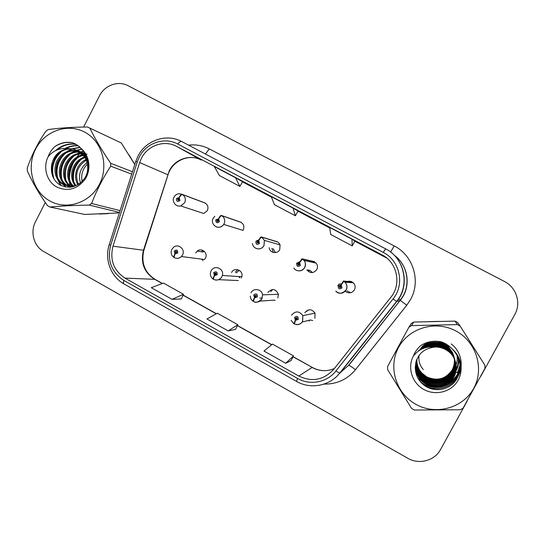 <?xml version="1.0" encoding="UTF-8"?>
<svg xmlns="http://www.w3.org/2000/svg" width="545" height="545" viewBox="0 0 545 545"><rect width="100%" height="100%" fill="white"/><g stroke="black" fill="none" stroke-linecap="round" stroke-linejoin="round"><path stroke-width="0.82" d="M171.893 249.263L173.583 247.267C178.338 243.07 185.716 249.528 182.48 255.08L181.437 256.531L204.464 259.509L205.417 258.187C208.36 253.146 201.623 247.267 197.283 251.082L195.784 252.9M202.965 260.612L201.779 259.161M240.808 222.183L221.297 215.411C220.575 215.432 219.649 216.576 218.504 218.858L215.82 219.792C215.766 222.823 216.965 223.47 219.403 221.726L218.661 218.947C219.996 216.767 221.025 215.67 221.761 215.663C224.663 217.796 225.405 220.561 223.995 223.975L223.736 224.431L243.036 230.378L243.274 229.963C244.678 225.991 243.472 223.259 239.643 221.781M269.182 247.696C269.591 253.03 277.459 254.467 279.742 249.603L280.062 244.882C279.224 242.845 277.739 241.633 275.593 241.251M310.112 270.388L306.883 269.898C310.296 273.563 313.6 273.447 316.795 269.557C317.871 267.282 317.66 265.142 316.161 263.133L311.788 261.062M345.264 291.241C348.786 293.782 351.845 293.312 354.448 289.831C355.633 287.229 355.245 284.885 353.276 282.807C351.661 281.397 349.822 280.947 347.751 281.458M204.954 202.924L182.01 194.279C181.185 194.238 180.204 195.342 179.067 197.603L176.423 198.537C176.369 201.541 177.547 202.175 179.952 200.437L179.223 197.685C180.545 195.526 181.628 194.476 182.473 194.524C185.32 196.622 186.049 199.368 184.66 202.754L180.688 205.928L203.755 213.511L207.373 210.629C208.749 206.841 207.652 204.164 204.089 202.597M241.333 277.909L241.796 276.737C243.799 270.497 234.323 266.634 231.55 272.541M277.821 297.952L278.427 294.3C275.729 288.7 272.214 288.101 267.888 292.495M314.894 318.307L315.051 313.143C311.76 308.824 308.341 308.702 304.798 312.769M349.951 281.656L350.925 281.472M73.452 162.533C70.789 167.819 69.426 173.426 69.365 179.346C69.426 173.426 70.789 167.819 73.452 162.533L73.609 162.226L73.452 162.533M69.419 181.628L69.801 185.252L69.419 181.628M69.903 185.899L70.019 186.513L69.903 185.899M70.06 186.744L70.169 187.262L70.06 186.744M99.245 214.035L108.387 213.599L99.245 214.035M141.441 158.254C147.736 145.365 164.413 139.636 176.539 146.36L381.916 254.808C397.162 262.309 401.829 284.183 390.881 297.229L333.731 369.326C323.757 380.097 312.108 382.338 298.796 376.05L124.989 278.113C113.646 270.531 109.647 259.883 112.999 246.183L139.649 162.587L141.441 158.254M139.254 157.083L137.292 161.831L110.655 245.393C106.983 260.415 111.371 272.084 123.804 280.403L297.529 378.414C309.969 385.697 327.068 382.488 335.856 371.05L393.054 298.939C405.078 284.619 399.955 260.605 383.217 252.383L177.738 144.023C164.433 136.652 146.155 142.947 139.254 157.083M134.363 163.786L129.104 154.978L134.363 163.786M83.133 150.577L81.28 152.171L83.133 150.577M80.762 152.661L79.945 153.472L80.762 152.661M79.338 154.099L76.538 157.505L79.338 154.099M469.395 340.666L468.148 338.69L469.395 340.666M439.27 321.373L429.31 321.604L439.27 321.373M480.874 376.173L514.848 314.39C521.381 303.102 516.394 287.378 504.493 281.506L128.184 85.756C118.279 80.333 104.606 85.231 99.422 95.94L83.61 127.06M45.283 202.474L35.473 221.788C29.989 232.081 33.851 246.197 43.654 251.49L407.715 458.229C418.948 464.926 434.637 460.818 440.551 449.509L467.331 400.807M235.515 177.731L214.321 166.538L219.403 175.551L239.882 186.39L242.593 181.71L235.515 177.731L239.882 186.39M351.954 239.221L329.677 227.456L330.76 234.507L352.247 245.884L354.945 241.047L351.954 239.221L352.247 245.884M293.006 208.088L271.281 196.616L274.414 204.675L295.383 215.779L298.088 211.017L293.006 208.088L295.383 215.779M172.022 299.341L183.474 294.28L163.425 283.053L151.319 287.699L172.022 299.341L181.301 298.939M285.73 363.283L293.503 355.871L272.466 344.093L263.978 351.055L285.73 363.283L291.112 360.552M228.171 330.917L237.831 324.704L217.291 313.212L206.95 318.989L228.171 330.917L235.549 329.378M237.831 324.704L235.529 329.418M183.474 294.28L181.281 298.98M293.503 355.871L291.091 360.592M179.223 197.685L178.603 198.768L178.896 199.872L178.297 200.308L177.479 199.109L178.542 198.734L179.067 197.603M178.624 200.178L178.951 199.225M205.37 203.149L182.473 194.524M174.468 257.751C177.016 258.841 179.339 258.439 181.437 256.531C179.387 258.446 177.105 258.861 174.577 257.785L174.468 257.751C173.971 257.288 174.189 256 175.115 253.875L177.759 252.969C177.813 249.957 176.634 249.31 174.23 251.027L174.965 253.793L175.585 252.716L175.476 251.368C176.416 251.02 176.825 251.354 176.703 252.39L176.682 251.552L175.476 251.368M176.192 252.805L175.585 252.716M174.965 253.793C173.862 255.809 173.548 257.049 174.012 257.499L174.121 257.526M176.124 252.819L175.647 252.751L175.115 253.875M176.526 252.614L175.647 252.751M218.661 218.947L218.027 220.03L218.232 221.297C217.251 221.788 216.808 221.481 216.896 220.371L217.966 220.003L218.504 218.858M217.939 221.522L218.313 220.323M241.231 222.415L221.761 215.663M277.228 241.748L261.266 236.911C260.66 236.993 259.781 238.185 258.63 240.488L255.898 241.415C255.85 244.473 257.07 245.134 259.549 243.39L258.786 240.577L258.153 241.673L258.459 242.797L256.92 242.6L258.63 240.488M257.962 243.213L257.84 242.232L258.33 241.816M259.018 239.711L256.116 241.088M258.786 240.577C260.128 238.376 261.116 237.239 261.743 237.17L264.38 240.365L264.025 245.57C262.179 248.493 259.631 249.481 256.375 248.547M277.664 241.98L261.743 237.17M314.233 261.62L301.944 258.793L299.471 262.506L296.691 263.426C296.65 266.512 297.883 267.186 300.411 265.435L299.634 262.588L298.98 263.691L299.294 264.829L297.863 264.925L297.808 264.025L298.919 263.657L299.471 262.506M298.742 265.258L298.462 264.148L299.021 263.719M299.893 261.654L296.521 263.337M299.634 262.588L302.427 259.059L304.062 260.462C305.711 262.67 305.943 265.034 304.757 267.547C302.925 270.436 300.377 271.444 297.107 270.565M314.676 261.859L302.427 259.059M351.838 281.82L343.343 281.063L341.034 284.912L338.213 285.832C338.173 288.945 339.433 289.627 342.001 287.869L341.204 285.001L340.543 286.111L340.863 287.256L339.487 287.447L339.351 286.438L340.475 286.071L341.034 284.912M340.318 287.685L339.808 286.452L340.359 286.03M341.483 284.006C339.951 283.632 338.765 284.109 337.927 285.437L337.832 285.621M341.204 285.001L343.834 281.329L344.93 282.153C347.097 284.449 347.526 287.038 346.211 289.913C343.152 293.898 339.678 294.307 335.781 291.132C338.731 294.341 342.178 293.925 346.116 289.892C347.233 287.61 347.145 285.389 345.843 283.236L344.93 282.153L353.276 282.807M352.281 282.058L343.834 281.329M213.81 279.469L213.715 279.449C213.32 279.033 213.599 277.766 214.546 275.641L217.237 274.734C217.285 271.696 216.093 271.035 213.647 272.759L214.389 275.552L215.023 274.469L214.723 273.352C215.609 272.663 216.106 272.882 216.215 274.019L215.084 274.503L214.546 275.641M215.759 274.517L215.023 274.469M215.915 274.428L216.004 273.14M238.397 280.546L218.62 279.68M214.389 275.552C213.265 277.582 212.884 278.795 213.252 279.19L213.34 279.21M253.725 301.535L253.65 301.521C253.357 301.167 253.704 299.92 254.672 297.788L257.404 296.889C257.451 293.816 256.239 293.149 253.752 294.872L254.515 297.699L255.155 296.609L254.849 295.479L256.402 295.785L254.672 297.788M255.973 296.623L255.155 296.609M256.007 296.569L255.605 295.928L255.98 295.138M275.157 300.465L274.258 300.118L259.876 301.113M262.268 297.999L259.849 298.129M254.515 297.699C253.357 299.743 252.914 300.929 253.18 301.262L253.248 301.276M294.348 323.996L295.506 320.324L298.285 319.431C298.333 316.332 297.093 315.65 294.566 317.381L295.349 320.235L295.996 319.138L295.683 317.994L297.209 318.082L297.168 318.811L296.058 319.172L295.506 320.324M296.5 319.254L295.996 319.138M296.657 318.989L296.596 317.565M312.735 320.555L310.364 319.976L302.216 322.02M295.349 320.235L293.81 323.73L294.245 323.635M87.432 164.134C82.595 168.964 80.83 174.747 82.138 181.478M49.82 200.948C66.728 210.554 90.116 202.835 99.483 184.237C109.102 165.775 102.113 141.244 84.795 132.169C67.607 122.823 44.595 130.977 35.493 149.323C26.146 167.526 32.761 191.615 49.82 200.948M134.772 164.515L121.297 142.974L87.493 127.005C72.601 127.142 59.507 127.993 48.212 129.56L45.896 131.141C37.878 142.885 31.665 155.182 27.25 168.03L27.311 170.898C32.264 182.023 38.995 193.618 47.497 205.669L49.874 206.998L84.713 214.451L118.136 212.966M119.498 212.448L89.278 205.077C74.454 205.342 61.319 205.983 49.874 206.998M89.278 205.077L91.635 203.503L120.077 210.622M131.699 174.155L110.744 166.177C102.835 178.215 96.465 190.655 91.635 203.503M110.744 166.177L110.676 163.262L132.469 171.75M89.911 128.293C95.266 139.193 102.188 150.849 110.676 163.262M121.297 142.974L87.493 127.005M88.242 161.749L87.82 162.008M87.064 162.519C80.347 167.976 78.126 174.822 80.408 183.059M87.595 158.861L86.689 159.215M85.994 159.522C76.484 163.725 72.832 176.512 77.84 184.714M87.772 159.515L86.996 159.855M86.287 160.21C77.111 166.409 74.502 174.468 78.46 184.374M86.805 156.619L85.347 156.926M84.693 157.103C72.376 160.278 67.689 177.193 75.414 185.736M87.009 157.13L85.694 157.457M85.034 157.668C73.398 161.156 68.99 177.03 76.007 185.532M85.62 154.896L83.828 155.005M83.215 155.087C68.377 156.626 62.334 177.854 73.071 186.308M86.028 155.284L84.223 155.454M83.596 155.557C69.365 157.56 63.697 177.684 73.65 186.206M85.381 153.751L84.434 153.574M83.882 153.499L82.172 153.377M81.58 153.37C64.487 152.723 56.769 178.61 70.802 186.519M71.286 186.819L71.715 187.058M85.51 153.969L84.884 153.888M84.325 153.826L82.595 153.758M82.002 153.772C65.454 153.724 58.179 178.406 71.361 186.499M85.231 153.492L82.084 152.355M82.016 152.341L80.374 152.007M79.808 151.932C61.272 148.737 51.257 177.834 67.348 185.777L68.575 186.397M87.002 154.269L83.031 152.736M82.493 152.607L80.83 152.328M80.265 152.266C61.966 149.725 52.613 178.29 68.404 186.077L69.126 186.458M86.362 155.618L81.954 152.307L77.99 150.767M77.901 150.74L77.69 150.692C68.016 149.303 60.87 153.097 56.264 162.069C53.144 171.811 55.413 179.312 63.07 184.571L70.462 186.519C73.718 186.553 76.852 185.538 79.863 183.481M85.878 154.637L82.976 152.709L78.936 151.149M78.391 151.02C68.786 149.821 61.755 153.676 57.286 162.594C54.275 172.261 56.564 179.686 64.153 184.878L71.518 186.819L73.18 186.737M84.972 177.915C90.518 169.168 87.35 155.345 77.812 150.699L73.5 149.064L68.561 148.601C58.063 150.318 52.347 156.749 51.4 167.894L51.4 168.398C51.346 175.544 54.071 180.981 59.569 184.694C69.522 189.517 78.051 187.153 85.163 177.602C90.49 167.015 89.251 157.41 81.45 148.799C78.882 145.917 75.809 143.873 72.226 142.667C65.938 141.564 60.107 142.899 54.725 146.68C51.727 149.487 49.52 152.845 48.103 156.762C42.687 167.492 46.802 181.771 56.878 187.064C67.921 191.867 77.342 189.244 85.149 179.182C91.376 169.624 89.693 155.904 81.45 148.799M88.535 165.012C87.466 158.813 84.243 154.18 78.862 151.101L74.563 149.473C63.71 146.489 51.353 156.299 51.4 167.894M69.092 186.615L70.816 187.194M69.637 186.697L70.877 187.187M48.103 156.762C53.376 150.386 60.195 147.661 68.561 148.601M86.478 155.87L85.115 156.599M84.57 156.919L83.841 157.382M80.946 159.658C74.856 165.605 72.451 172.874 73.725 181.465M74.597 184.673L75.053 185.852M85.149 153.37L84.536 153.595M84.012 153.799L83.072 154.208M82.629 154.419L80.17 155.816M77.308 158.009C70.891 164.147 68.391 171.668 69.821 180.593M70.707 183.706L71.926 186.458M83.623 151.176L80.701 152.062M80.19 152.259L76.409 154.215M73.589 156.333C66.831 162.655 64.249 170.435 65.829 179.686M66.722 182.718L68.275 186.009M68.302 186.049L68.507 186.39M68.588 186.526L69.106 187.323M81.893 149.228L76.777 150.502M76.28 150.692L72.56 152.586M69.78 154.63C62.682 161.129 60.011 169.175 61.748 178.753M62.655 181.703L65.638 187.071M80.163 147.457L72.758 148.901M72.281 149.085L68.622 150.924M65.877 152.893C58.444 159.576 55.679 167.874 57.579 177.786M58.492 180.654L61.224 185.627M78.317 145.876C74.209 145.563 70.141 146.394 66.129 148.376M61.885 151.129C53.451 158.752 50.808 167.996 53.962 178.869M76.171 144.445C69.29 143.383 62.893 145.229 56.987 149.991M72.962 142.926C66.633 141.639 60.556 142.885 54.725 146.68M86.301 155.55L84.877 156.279M84.352 156.585L82.118 158.091M78.317 161.749C74.454 166.484 72.635 172.05 72.867 178.44M73.691 183.222L74.672 185.961M84.972 153.077L84.128 153.377M83.174 153.758L82.785 153.935M82.356 154.133L78.446 156.49M74.72 159.971C70.482 164.971 68.554 170.878 68.922 177.69M69.78 182.289L71.524 186.492M81.655 148.996L76.062 150.386M75.442 150.638L70.85 153.2M67.246 156.374C62.273 161.872 60.12 168.432 60.781 176.069M61.708 180.334L63.527 184.503M63.656 184.735L65.155 186.976M79.945 147.252L72.035 148.778M71.436 149.023L66.919 151.503M63.37 154.542C58.029 160.278 55.76 167.165 56.585 175.197M57.532 179.319L60.543 185.273M78.071 145.692C73.732 145.311 69.453 146.196 65.243 148.356M59.398 152.682C53.144 159.31 50.903 167.186 52.688 176.294M75.864 144.268C68.384 143.076 61.571 145.222 55.42 150.713M416.898 359.155C416.653 364.421 418.308 369.054 421.871 373.053L426.769 376.881C437.363 381.425 445.865 379.041 452.289 369.735C456.315 360.838 454.666 353.024 447.329 346.279L444.488 344.406C434.821 340.169 426.701 342.015 420.12 349.938M415.855 404.322C435.7 415.569 462.93 408.26 473.666 388.408C484.696 368.727 476.235 341.654 455.899 330.978C435.714 320.017 408.961 327.872 398.565 347.431C387.87 366.826 395.854 393.361 415.855 404.322M408.886 327.238L387.577 366.553L387.679 369.673L411.598 408.464L414.391 410.017L460.341 409.751L463.08 408.151L484.968 368.345L484.852 365.164L460.198 326.121L457.364 324.602L455.027 321.114L413.709 322.061L411.291 323.526L408.886 327.238L411.564 325.617L457.364 324.602M460.198 326.121L457.589 322.483L455.027 321.114M420.972 349.461C427.818 342.451 435.7 340.986 444.618 345.06L447.486 346.94C454.857 353.651 456.512 361.485 452.459 370.45L452.289 369.735C456.308 360.851 454.666 353.078 447.37 346.429L444.522 344.569C435.189 340.4 427.157 342.137 420.42 349.767M416.802 359.38C416.53 364.973 418.192 369.762 421.782 373.741L426.708 377.651C436.565 382.1 444.89 380.233 451.682 372.044C456.69 362.813 455.307 354.502 447.534 347.111L444.652 345.223C435.877 341.184 428.05 342.56 421.183 349.345M416.646 359.775C416.237 365.6 417.899 370.586 421.639 374.742L426.626 378.707C436.6 383.21 445.02 381.323 451.9 373.039C457.201 365.457 455.327 353.521 447.697 347.805L444.781 345.898C436.634 342.042 429.106 343.023 422.212 348.841M416.68 359.673C416.312 365.443 417.974 370.382 421.673 374.49L426.646 378.441C436.593 382.931 444.986 381.044 451.846 372.787C457.126 365.225 455.266 353.33 447.656 347.628L444.747 345.728C436.436 341.817 428.826 342.9 421.925 348.977M416.489 360.184C415.937 366.24 417.606 371.431 421.496 375.771L426.544 379.783C436.634 384.341 445.163 382.433 452.118 374.061C457.487 366.383 455.593 354.305 447.867 348.521L444.918 346.586C437.471 342.969 430.359 343.527 423.594 348.262M416.53 360.081C416.012 366.077 417.681 371.22 421.53 375.512L426.565 379.511C436.627 384.055 445.122 382.154 452.064 373.802C457.412 366.151 455.525 354.107 447.827 348.337L444.883 346.416C437.254 342.73 430.025 343.398 423.206 348.412M416.346 360.599C415.631 366.887 417.3 372.296 421.346 376.827L426.463 380.887C436.674 385.506 445.299 383.578 452.35 375.103C457.78 367.337 455.865 355.108 448.044 349.25L445.054 347.294C438.405 343.997 431.872 344.12 425.447 347.649M416.38 360.497C415.712 366.724 417.375 372.078 421.387 376.561L426.483 380.608C436.661 385.213 445.265 383.292 452.289 374.837C457.705 367.092 455.797 354.904 447.997 349.066L445.02 347.117C438.16 343.732 431.463 343.963 424.93 347.805M416.203 361.028C415.324 367.555 416.986 373.182 421.196 377.903L426.374 382.018C436.709 386.698 445.449 384.75 452.582 376.173C458.079 368.311 456.145 355.933 448.222 349.999L445.197 348.017C439.468 345.142 433.711 344.835 427.927 347.097M416.237 360.919C415.399 367.385 417.068 372.957 421.237 377.631L426.394 381.732C436.702 386.398 445.408 384.457 452.52 375.9C458.004 368.066 456.07 355.721 448.181 349.808L445.163 347.833C439.188 344.842 433.214 344.638 427.239 347.22M416.073 361.471C415.011 368.236 416.666 374.081 421.047 379.013L426.279 383.183C436.749 387.924 445.592 385.949 452.82 377.263C458.386 369.306 456.424 356.771 448.406 350.762L445.347 348.759C440.673 346.395 435.932 345.741 431.136 346.797M416.107 361.362C415.092 368.059 416.748 373.85 421.081 378.734L426.306 382.89C436.743 387.611 445.558 385.649 452.759 376.99C458.311 369.054 456.356 356.559 448.365 350.571L445.306 348.575C440.353 346.068 435.339 345.489 430.264 346.831M415.944 361.935C414.697 368.931 416.346 375.001 420.883 380.144L426.19 384.368C436.79 389.178 445.749 387.182 453.065 378.387C458.706 370.334 456.717 357.636 448.596 351.552L445.497 349.522C442.118 347.778 438.65 346.954 435.101 347.049C422.886 348.446 416.285 355.19 415.304 367.276L415.317 367.827C415.522 375.709 418.935 381.847 425.556 386.242C435.557 392.57 449.611 389.593 456.124 380.124C462.473 368.958 461.159 358.569 452.18 348.95C449.155 345.694 445.538 343.323 441.341 341.851C433.99 340.359 427.198 341.552 420.965 345.421C417.497 348.344 414.963 351.906 413.348 356.11C407.156 367.548 412.115 383.285 423.942 389.518C434.944 395.67 449.795 392.434 456.853 382.236C464.02 372.106 461.894 357.07 452.18 348.95M415.978 361.819C414.772 368.754 416.428 374.769 420.924 379.858L426.21 384.068C436.777 388.857 445.708 386.868 453.004 378.107C458.624 370.075 456.642 357.418 448.549 351.355L445.456 349.331M421.53 376.718L426.796 379.919M430.414 381.166C435.087 382.311 439.665 382.059 444.134 380.41M447.404 378.857L451.839 375.478M452.663 374.613L454.326 372.548M455.089 371.397L455.545 370.62M455.749 370.246L456.219 369.312M456.342 369.054C458.032 365.307 458.638 361.376 458.168 357.261M415.331 368.951L418.812 374.129L421.38 376.595M413.348 356.11C418.832 349.072 426.081 346.055 435.101 347.049M413.709 322.061L411.564 325.617M455.899 371.881L457.412 372.787L460.123 364.673M417.926 378.189L423.744 382.767M425.747 383.803C432.996 386.977 440.169 386.93 447.275 383.653M449.203 382.597C455.184 378.775 458.863 373.516 460.232 366.812M420.229 381.555C433.486 393.143 455.995 385.969 460.048 369.83M424.698 385.669C436.818 392.352 453.454 386.691 458.945 374.565M437.451 389.702C443.071 389.498 448.167 387.577 452.738 383.953M457.412 372.787L460.144 364.905M418.144 378.571L424.589 383.373M426.946 384.463C433.391 386.95 439.788 386.902 446.123 384.327M448.399 383.217C454.803 379.449 458.74 374.088 460.232 367.132M420.631 382.025C433.861 393.108 455.749 386.044 459.987 370.3M425.55 386.235C436.892 391.664 451.444 387.352 457.861 376.772C464.245 366.472 461.268 351.218 451.171 343.95M443.105 389.028L448.685 386.841M452.289 369.735L452.704 369.987M452.841 370.062L453.249 370.307M453.385 370.389L453.781 370.627M453.917 370.702L454.305 370.934M454.435 371.009L454.809 371.234M454.939 371.308L455.307 371.526M455.429 371.601L455.784 371.813M423.349 369.565C419.773 365.606 418.335 360.872 419.044 355.36M419.275 350.462L418.642 350.149M438.596 341.388C442.342 342.144 445.606 343.854 448.378 346.518L452.5 352.615M432.771 341.334C428.942 341.906 425.638 343.493 422.852 346.109L429.46 342.076M422.852 346.109L419.868 349.842M454.762 368.107C456.88 364.067 457.664 359.755 457.105 355.149M398.763 298.824L400.439 300.063M176.539 146.36L201.2 160.053C190.185 153.942 175.02 159.079 169.297 170.728L143.471 250.264C140.433 262.663 144.084 272.296 154.419 279.156L162.206 283.523M188.57 145.161C195.866 144.302 202.774 145.556 209.3 148.908L394.192 245.931L390.588 252.042M394.192 245.931C413.158 255.353 421.094 280.995 410.583 299.45L406.774 305.22L355.449 369.721C347.22 379.518 336.735 384.307 323.989 384.096M393.054 298.939L396.815 301.535L400.187 300.39L403.252 295.737C410.78 282.344 406.638 264.039 394.137 255.135C406.672 264.012 410.95 282.33 403.416 295.785L400.337 300.452L406.774 305.22M110.655 245.393L109.293 244.473L135.719 161.558L137.292 161.831M296.514 381.398L124.062 283.979C123.361 283.57 123.279 282.385 123.804 280.403M297.529 378.414L296.541 381.411C310.473 389.593 329.711 385.989 339.719 373.114L348.528 365.429L400.187 300.39L348.766 365.382C349.958 365.695 352.193 367.139 355.449 369.721M335.856 371.05L339.719 373.114L396.61 301.453C410.215 285.246 404.485 258.119 385.676 248.902C404.608 258.187 410.419 285.348 396.815 301.535L340.026 373.059M383.217 252.383L385.676 248.902L181.683 141.536C180.742 141.141 179.428 141.972 177.738 144.023M385.662 248.902L181.683 141.536C166.532 133.157 145.747 140.235 137.933 156.204M340.843 372.324L340.373 372.746M209.3 148.908L205.458 154.051M298.796 376.05L312.101 367.466C319.363 371.315 326.775 371.683 334.33 368.57M381.916 254.808L386.616 257.921M386.827 258.098L354.856 241.21L386.827 258.098M329.752 227.953L297.999 211.181L329.752 227.953M271.499 197.181L242.505 181.867L271.499 197.188M167.976 174.979L168.03 174.809C172.118 160.795 189.074 153.227 201.221 160.067L201.248 160.08M139.649 162.587L168.03 174.809L143.866 250.298L112.999 246.183M124.989 278.113L155.018 279.333M183.052 295.192L216.256 313.791M237.382 325.624L271.614 344.794M293.033 356.791L312.326 367.425M143.982 249.957L143.866 250.298C140.957 262.758 144.643 272.418 154.923 279.278L162.376 283.454M174.053 197.045C175.197 195.035 176.9 193.925 179.162 193.72L182.01 194.279M204.13 251.184L202.794 251.967M201.398 251.742L202.951 250.421M213.218 218.272C209.696 223.668 218.095 231.557 223.736 224.431C221.829 227.033 219.376 227.865 216.379 226.924M273.065 248.67L275.477 252.608M273.386 252.492L271.839 248.363M309.901 270.354L312.469 272.568M309.615 272.207L308.307 270.116M350.857 281.452L349.808 281.642M347.104 290.894L350.605 292.754L349.631 292.536M346.211 291.991L345.401 290.935M239.773 277.78L238.724 276.54M239.275 270.313L236.298 272.929M235.358 272.262L237.695 269.673M211.119 270.865C214.158 264.366 224.547 268.617 222.346 275.484L221.842 276.778C220.234 279.422 217.946 280.464 214.975 279.905M270.79 291.698L272.629 289.484M250.979 292.842C253.432 287.61 261.907 289.054 262.554 294.831L261.893 298.858C260.319 301.44 258.071 302.495 255.128 302.032M306.774 311.44L307.632 310.18M291.541 315.201C295.438 310.718 299.198 310.861 302.822 315.63L302.645 321.325C301.14 323.819 298.946 324.895 296.071 324.561M309.383 320.978L308.593 320.419M444.509 343.595L437.363 341.272M415.419 370.266C421.585 382.038 438.453 386.16 449.189 378.373M456.145 370.668C458.1 367.03 459.006 363.133 458.856 358.978M203.176 252.028L197.283 251.082M137.885 156.286L135.76 161.429M109.211 244.725C104.34 259.379 110.812 276.69 123.981 283.931M183.106 295.063L216.399 313.709M237.443 325.494L271.737 344.692M293.101 356.662L312.299 367.412C316.216 369.578 320.412 370.668 324.875 370.668M180.688 205.928C174.604 207.25 171.784 199.967 174.012 197.127M178.774 198.905L178.092 198.666M171.798 249.44C170.735 251.967 171.001 254.249 172.595 256.286L174.012 257.499M214.764 216.317L213.265 218.191M218.041 220.521L217.012 220.194M252.424 243.479C253.391 249.923 261.532 250.55 263.984 245.557L264.38 240.365L280.062 244.882M257.758 242.818L256.92 242.6M293.85 267.929C294.927 270.892 301.378 272.772 304.682 267.527C306.528 262.758 303.987 260.292 304.062 260.462L316.161 263.133M298.517 265.04L297.863 264.925M339.944 287.453L339.487 287.447M238.778 276.547L239.848 277.8M241.796 276.737L222.346 275.484L221.822 276.778C219.805 279.83 217.108 280.723 213.715 279.449M215.711 273.536L214.675 273.461M210.901 271.321C209.743 274.551 210.527 277.173 213.252 279.19M278.427 294.3L262.554 294.831L261.825 298.858C258.453 302.25 255.728 303.136 253.65 301.521M255.605 295.928L254.753 295.955M250.244 296.112C250.366 298.347 251.347 300.063 253.18 301.262M315.051 313.143L302.822 315.63L302.55 321.332C300.867 324.282 298.115 325.167 294.286 323.989M296.31 318.573L295.642 318.716M297.229 318.675L296.473 318.839M291.146 320.351L293.81 323.73M82.227 152.457L81.784 152.287M78.085 150.849L77.697 150.692M74.563 149.473L73.5 149.064M71.518 186.819L70.462 186.519M421.871 373.053L421.776 373.734M419.5 350.319L421.871 347.002C424.024 344.42 427.478 342.553 432.219 341.395M437.444 341.279L445.551 344.236"/></g></svg>
